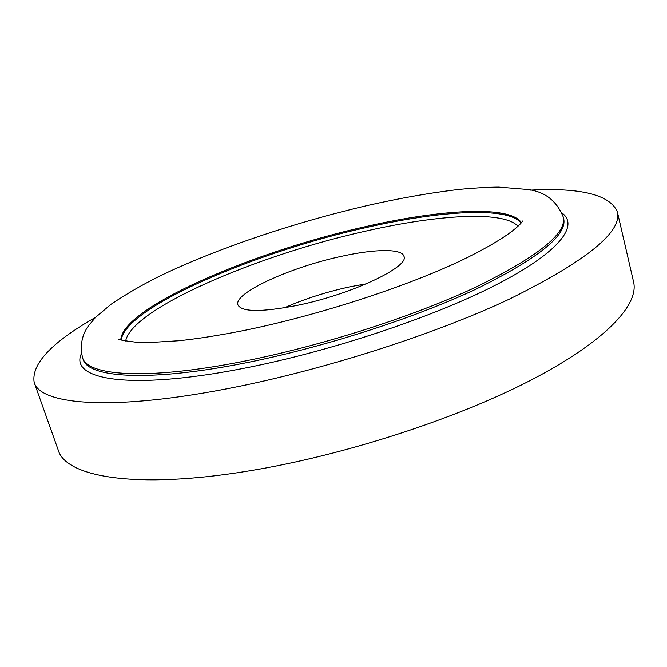 <?xml version="1.0" encoding="UTF-8"?>
<svg xmlns="http://www.w3.org/2000/svg" width="667" height="667" viewBox="0 0 667 667"><rect width="100%" height="100%" fill="white"/><g stroke="black" fill="none" stroke-linecap="round" stroke-linejoin="round"><path stroke-width="1" d="M95.689 317.25C51.726 342.271 31.216 363.974 34.15 382.358L58.262 450.175C65.725 476.772 134.959 489.703 248.166 471.052C342.329 455.803 455.236 419.293 530.348 380.448C605.653 341.496 639.136 304.669 633.583 281.941L617.359 211.814C609.93 194.739 580.957 187.51 530.432 190.12M34.15 382.358C39.837 404.094 107.979 411.256 222.244 389.67C317.259 371.944 432.349 335.426 509.48 299.074C586.393 260.989 622.353 231.908 617.359 211.814M366.441 283.808L350.65 286.668C326.988 291.737 304.886 298.791 284.325 307.82M296.348 305.569C350.767 294.739 409.855 266.8 403.952 256.303C402.009 248.458 374.904 248.933 341.921 256.236C291.262 266.9 233.4 292.996 237.911 304.861C241.562 312.073 261.047 312.306 296.348 305.569M121.236 339.937C125.629 306.945 256.945 251.501 367.434 227.272C440.503 210.689 507.971 206.361 521.144 222.995M517.992 226.263C503.702 210.522 438.377 214.699 367.525 230.707C259.738 254.252 132.133 308.112 125.646 340.995M82.525 357.604L83.067 359.18C87.644 377.405 146.498 382.258 241.529 363.682C319.268 348.649 411.973 319.093 474.854 289.686C537.885 258.829 567.484 235.151 563.665 218.643L563.273 217.025C556.545 200.559 544.505 191.362 527.138 189.436L498.849 187.119C489.069 187.135 476.18 187.869 460.188 189.303C431.541 192.588 400.575 197.999 367.292 205.536C294.347 222.503 216.333 248.674 159.196 276.355C142.129 284.859 126.03 294.197 110.922 304.377L95.623 317.317L88.528 325.704C81.866 334.959 79.865 345.589 82.525 357.604C87.06 375.721 145.898 380.465 240.954 361.831C318.709 346.748 411.447 317.2 474.362 287.844C537.435 257.037 567.075 233.433 563.273 217.025M562.014 213.023C579.173 225.471 559.83 252.084 496.315 284.759C433.058 317.317 328.431 352.126 241.404 368.776C127.856 390.82 69.243 379.265 81.432 353.56M521.427 222.653C509.922 205.153 441.421 209.38 367.15 226.271C255.486 250.75 122.386 307.204 120.81 339.803M522.661 220.994C522.645 220.569 517.792 233.258 460.597 260.805C404.919 287.194 316.958 315.724 243.914 330.498C219.943 335.259 198.391 338.661 179.265 340.72L149.108 342.563L136.193 342.238C123.687 340.687 117.909 339.636 118.876 339.069"/></g></svg>
